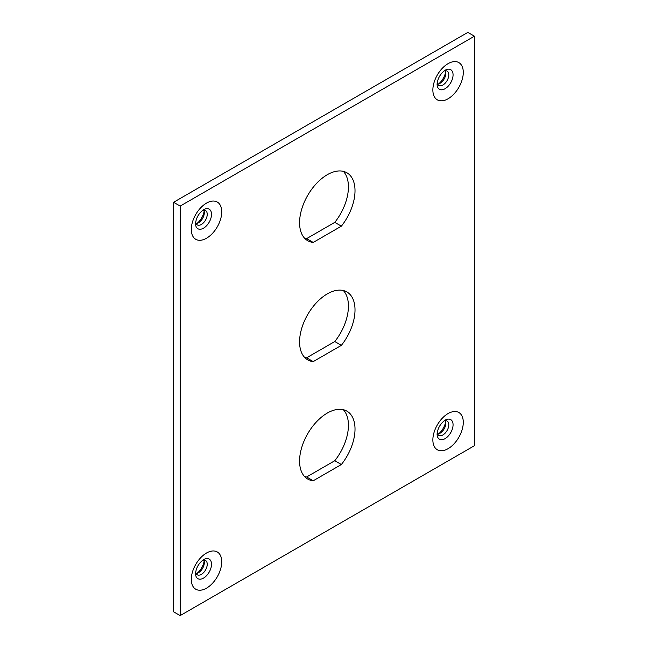 <?xml version="1.0" encoding="UTF-8"?>
<svg xmlns="http://www.w3.org/2000/svg" width="648" height="648" viewBox="0 0 648 648"><rect width="100%" height="100%" fill="white"/><g stroke="black" fill="none" stroke-linecap="round" stroke-linejoin="round"><path stroke-width="0.97" d="M343.327 409.706A39.204 22.64 -60 0 1 334.789 460.72L306.626 476.977L313.211 480.784L341.375 464.527A39.204 22.64 120 0 0 346.899 411.124A39.204 22.64 120 0 0 327.297 413.068A39.204 22.64 120 0 0 301.685 447.614A39.204 22.64 120 0 0 307.687 479.034A39.204 22.64 120 0 0 313.211 480.784M306.626 476.977A39.204 22.64 -60 0 1 304.673 476.645M343.327 171.356A39.204 22.64 -60 0 1 334.789 222.369L306.626 238.626L313.211 242.433L341.375 226.168A39.204 22.64 120 0 0 346.899 172.773A39.204 22.64 120 0 0 327.297 174.709A39.204 22.64 120 0 0 301.685 209.264A39.204 22.64 120 0 0 307.687 240.683A39.204 22.64 120 0 0 313.211 242.433M306.626 238.626A39.204 22.64 -60 0 1 304.673 238.294M343.327 290.531A39.204 22.64 -60 0 1 334.789 341.545L306.626 357.801L313.211 361.608L341.375 345.344A39.204 22.64 120 0 0 346.899 291.948A39.204 22.64 120 0 0 327.297 293.892A39.204 22.64 120 0 0 301.685 328.439A39.204 22.64 120 0 0 307.687 359.859A39.204 22.64 120 0 0 313.211 361.608M306.626 357.801A39.204 22.64 -60 0 1 304.673 357.469M437.611 84.11A8.27 4.771 120 0 0 440.024 83.317L440.024 83.317A8.27 4.771 120 0 0 445.873 73.192A8.27 4.771 120 0 0 445.354 70.705M444.034 70.98A8.27 4.771 -60 0 1 447.071 71.086A8.27 4.771 -60 0 1 448.781 74.868A8.27 4.771 -60 0 1 442.94 85.001A8.27 4.771 -60 0 1 438.801 85.406A8.27 4.771 -60 0 1 437.198 82.831M196.061 223.568A8.27 4.771 120 0 0 198.474 222.782L198.474 222.782A8.27 4.771 120 0 0 204.323 212.649A8.27 4.771 120 0 0 203.796 210.163M202.484 210.446A8.27 4.771 -60 0 1 205.521 210.543A8.27 4.771 -60 0 1 207.23 214.334A8.27 4.771 -60 0 1 201.382 224.459A8.27 4.771 -60 0 1 197.251 224.864A8.27 4.771 -60 0 1 195.639 222.288M437.611 434.03A8.27 4.771 120 0 0 440.024 433.237L440.024 433.237A8.27 4.771 120 0 0 445.873 423.112A8.27 4.771 120 0 0 445.354 420.625M444.034 420.908A8.27 4.771 -60 0 1 447.071 421.006A8.27 4.771 -60 0 1 448.781 424.796A8.27 4.771 -60 0 1 442.94 434.921A8.27 4.771 -60 0 1 438.801 435.326A8.27 4.771 -60 0 1 437.198 432.751M438.599 83.94A12.798 7.387 120 0 0 445.694 71.645M197.049 223.398A12.798 7.387 120 0 0 204.144 211.11M438.599 433.86A12.798 7.387 120 0 0 445.694 421.573M196.061 573.488A8.27 4.771 120 0 0 198.474 572.702L198.474 572.702A8.27 4.771 120 0 0 204.323 562.569A8.27 4.771 120 0 0 203.796 560.083M202.484 560.366A8.27 4.771 -60 0 1 205.521 560.471A8.27 4.771 -60 0 1 207.23 564.254A8.27 4.771 -60 0 1 201.382 574.379A8.27 4.771 -60 0 1 197.251 574.792A8.27 4.771 -60 0 1 195.639 572.208M197.049 573.318A12.798 7.387 120 0 0 204.144 561.03M474.425 36.207L180.168 206.088L180.168 615.6L474.425 445.711L474.425 36.207L467.832 32.4L173.575 202.289L180.168 206.088M180.168 615.6L173.575 611.793L173.575 202.289M334.789 341.545L341.375 345.344M334.789 222.369L341.375 226.168M334.789 460.72L341.375 464.527M445.079 70.259L445.079 70.259A11.3 6.521 -60 0 1 453.065 74.868A11.3 6.521 -60 0 1 445.079 88.711A11.3 6.521 -60 0 1 437.092 84.094C437.497 79.915 439.32 74.512 445.079 70.259M448.068 63.65A21.506 12.417 120 0 0 432.864 89.991A21.506 12.417 120 0 0 448.068 98.771A21.506 12.417 120 0 0 463.28 72.43A21.506 12.417 120 0 0 448.068 63.65M203.529 209.717L203.529 209.717A11.3 6.521 -60 0 1 211.515 214.334A11.3 6.521 -60 0 1 203.529 228.169A11.3 6.521 -60 0 1 195.534 223.56C195.947 219.372 197.77 213.97 203.529 209.717M206.518 203.108A21.506 12.417 120 0 0 191.306 229.449A21.506 12.417 120 0 0 206.518 238.229A21.506 12.417 120 0 0 221.729 211.888A21.506 12.417 120 0 0 206.518 203.108M445.079 420.179L445.079 420.179A11.3 6.521 -60 0 1 453.065 424.796A11.3 6.521 -60 0 1 445.079 438.631A11.3 6.521 -60 0 1 437.092 434.022C437.497 429.835 439.32 424.432 445.079 420.179M448.068 413.57A21.506 12.417 120 0 0 432.864 439.911A21.506 12.417 120 0 0 448.068 448.691A21.506 12.417 120 0 0 463.28 422.35A21.506 12.417 120 0 0 448.068 413.57M203.529 559.637L203.529 559.637A11.3 6.521 -60 0 1 211.515 564.254A11.3 6.521 -60 0 1 203.529 578.089A11.3 6.521 -60 0 1 195.534 573.48C195.947 569.292 197.77 563.89 203.529 559.637M206.518 553.028A21.506 12.417 120 0 0 191.306 579.377A21.506 12.417 120 0 0 206.518 588.157A21.506 12.417 120 0 0 221.729 561.808A21.506 12.417 120 0 0 206.518 553.028"/></g></svg>
